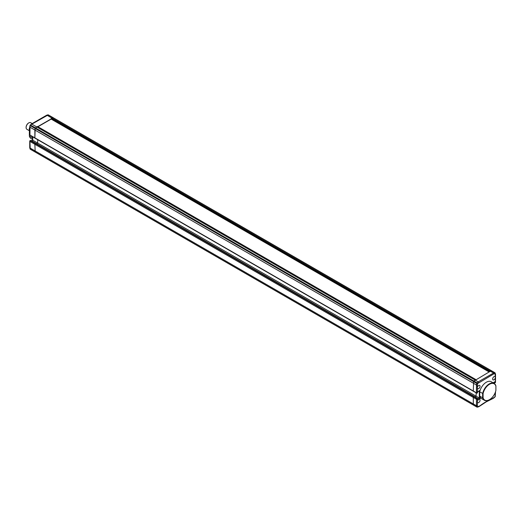 <?xml version="1.0" encoding="UTF-8"?>
<svg xmlns="http://www.w3.org/2000/svg" width="522" height="522" viewBox="0 0 522 522"><rect width="100%" height="100%" fill="white"/><g stroke="black" fill="none" stroke-linecap="round" stroke-linejoin="round"><path stroke-width="0.78" d="M31 140.562L30.374 140.666A0.633 0.365 120 0 0 29.924 141.442L30.237 149.103A0.633 0.365 120 0 0 30.354 149.272L35.3 152.124A0.633 0.365 -60 0 0 35.503 152.143A0.633 0.365 -60 0 1 35.183 151.961L34.87 144.3A0.633 0.365 -60 0 1 35.32 143.524L35.946 143.419M29.924 147.935L29.924 147.348L29.924 147.935L473.304 403.917L473.617 405.085A0.633 0.365 120 0 0 473.937 405.274A0.633 0.365 120 0 1 473.617 405.085L473.304 403.917L476.449 405.738L476.449 399.245L473.304 397.431L473.304 403.917L473.304 397.431L34.87 144.3L35.183 151.961L476.762 406.906L476.449 405.738L477.349 405.672L477.65 406.782A0.633 0.45 165 0 1 476.762 406.906A0.633 0.365 -60 0 0 476.88 407.069L35.3 152.124A0.633 0.365 -60 0 1 35.183 151.961L30.237 149.103A0.633 0.45 165 0 1 30.054 148.881L30.054 148.881A0.633 0.633 0 0 0 30.354 149.272A0.633 0.365 120 0 0 30.55 149.285M32.755 136.855L32.755 140.222L37.701 143.08L37.701 139.713L37.701 143.08L476.136 396.211L475.059 396.831L476.136 396.211L476.136 392.844L476.136 396.211L479.287 398.025L479.287 390.971M36.625 143.7L37.701 143.08L36.625 143.7M31.392 124.027L30.048 125.391L29.924 135.009A0.633 0.365 120 0 0 30.054 135.296L35 138.154A0.633 0.365 -60 0 0 35.32 138.121A0.633 0.365 -60 0 1 34.87 137.86L35.183 128.49A0.633 0.365 -60 0 1 35.503 127.942L53.127 117.77A0.633 0.365 -60 0 1 53.44 117.952M29.924 127.166L29.924 126.715L29.924 127.166L34.87 130.024L34.87 137.86L473.304 390.991A0.633 0.365 120 0 0 473.754 391.252M31.333 124.275L31.718 124.053L31.333 124.275L31.718 124.053L36.67 126.905L475.105 380.036L473.937 381.073A0.633 0.365 120 0 0 473.617 381.621L473.304 390.991A0.633 0.365 120 0 0 473.434 391.285L476.586 393.099A0.633 0.365 -60 0 1 476.449 392.812L473.304 390.991L473.617 381.621L35.183 128.49A0.633 0.365 -60 0 1 35.503 127.942L37.453 126.454L475.888 379.579L475.105 380.036L478.25 381.85L493.538 373.028L490.393 371.207L473.937 381.073A0.633 0.365 120 0 0 473.617 381.621L476.762 383.442A0.633 0.365 -60 0 1 477.082 382.887L30.55 125.084A0.633 0.365 120 0 0 30.237 125.639L35.183 128.49L34.87 130.024L476.449 384.968L476.762 383.442L477.65 383.579L477.349 385.034L476.449 384.968L476.449 392.812A0.633 0.365 180 0 0 477.349 392.812L477.532 392.446M47.013 115.225L46.504 115.519L47.013 115.225L51.959 118.083L51.169 118.533L489.603 371.664L491.561 370.894L490.393 371.207L51.959 118.083L53.127 117.77A0.633 0.365 -60 0 1 53.329 117.783L491.763 370.914A0.633 0.365 120 0 0 491.561 370.894L48.181 114.912L30.25 125.045A0.633 0.633 0 0 0 30.048 125.391L29.741 126.898M30.778 140.431L30.1 140.823L30.778 140.431L35.881 143.276L474.315 396.4L473.754 396.648A0.633 0.365 120 0 0 473.304 397.431A0.633 0.365 120 0 1 473.754 396.648L474.159 396.42L35.724 143.289L35.32 143.524L476.899 398.469L477.304 398.234L474.381 396.544M29.734 130.461A9.729 5.618 120 0 0 29.362 131.87L29.734 132.086M29.734 130.259A9.409 5.435 -60 0 0 29.362 131.648L29.362 136.092L32.286 137.782L32.286 136.588M29.362 136.092A9.729 5.618 120 0 0 31.131 138.578L32.566 139.413M32.566 138.571A9.729 5.618 -60 0 1 32.286 137.782M29.734 128.849A3.497 2.016 120 0 0 29.734 129.854M29.597 130.709A3.817 2.205 -60 0 1 29.734 127.303M26.1 127.42A3.497 2.016 -60 0 1 26.1 127.296A3.497 2.016 -60 0 1 28.573 123.016L28.795 122.885A3.817 2.205 120 0 0 26.1 127.557A3.817 2.205 120 0 0 26.89 129.306L29.558 130.846M32.201 123.557L30.707 122.696A3.817 2.205 120 0 0 28.795 122.885L28.573 123.016M478.7 402.573A1.905 1.103 120 0 0 479.946 400.889A1.905 1.103 120 0 0 479.653 399.363A1.905 1.103 120 0 0 478.7 399.454A1.905 1.103 120 0 0 477.349 401.79A1.905 1.103 120 0 0 477.747 402.664A1.905 1.103 120 0 0 478.7 402.573M494.484 382.92L495.339 382.424L495.339 377.439A1.905 1.103 120 0 0 494.941 376.564A1.905 1.103 120 0 0 493.988 376.662A1.905 1.103 120 0 0 492.742 378.339A1.905 1.103 120 0 0 493.036 379.872A1.905 1.103 120 0 0 493.988 379.775A1.905 1.103 120 0 0 495.339 377.439L495.039 373.543L493.929 373.837L493.538 373.028L494.706 372.715L491.561 370.894A0.633 0.365 120 0 1 491.874 371.077M478.7 388.603A1.905 1.103 120 0 0 479.946 386.919A1.905 1.103 120 0 0 479.653 385.393A1.905 1.103 120 0 0 478.7 385.484A1.905 1.103 120 0 0 477.349 387.826A1.905 1.103 120 0 0 477.747 388.694A1.905 1.103 120 0 0 478.7 388.603M492.239 398.697L495.039 396.74L495.339 392.276M478.759 382.6L478.25 381.85L477.082 382.887L477.65 383.579L493.929 373.837M495.026 372.897A0.633 0.45 165 0 1 495.202 373.119L495.202 373.119A0.633 0.45 165 0 1 495.039 373.543A0.633 0.45 75 0 0 494.706 372.715A0.633 0.365 -60 0 1 495.026 372.897M495.339 374.065L495.339 374.652M493.062 382.802L495.156 381.595L494.256 382.111L495.156 381.595L495.156 382.528M477.532 392.707L477.532 391.768L480.162 390.254M480.181 390.241L479.287 390.756M480.181 397.255L480.181 398.547L479.287 398.025L477.715 398.932M480.181 398.547L477.532 400.08L477.532 399.036M477.532 400.08L477.584 399.076M477.532 399.141L477.349 405.672M495.339 394.834L495.339 395.284L495.339 394.834M495.104 396.42L495.013 396.955A0.633 0.633 0 0 0 495.215 396.609L495.522 391.741M493.538 397.947L493.929 397.725M478.517 406.827L477.362 407.134A0.633 0.45 75 0 1 477.082 407.088A0.633 0.365 -60 0 1 476.88 407.069A0.633 0.633 0 0 0 477.362 407.134A0.633 0.45 75 0 0 477.65 406.782L479.966 405.783A64.232 37.082 -60 0 1 486.347 401.581A64.232 37.082 -60 0 1 492.722 398.423M479.548 406.025L479.966 405.783M483.085 393.601A9.409 5.435 -60 0 1 489.492 384.29A9.409 5.435 -60 0 1 495.9 386.202L495.9 390.352A9.409 5.435 -60 0 1 489.492 399.663A9.409 5.435 -60 0 1 483.085 397.751L483.085 393.601L479.711 391.878A9.729 5.618 -60 0 1 486.347 382.215A9.729 5.618 -60 0 1 491.209 381.732L494.132 383.422A9.729 5.618 120 0 0 489.264 383.905A9.729 5.618 120 0 0 482.635 393.568L482.635 397.79L479.711 396.1L479.711 391.878M495.9 386.202L495.9 385.908A9.729 5.618 120 0 0 494.132 383.422M483.085 397.751L482.635 397.79A9.729 5.618 120 0 0 484.403 400.276L481.48 398.586A9.729 5.618 -60 0 1 479.711 396.1M484.403 400.276A9.729 5.618 120 0 0 489.271 399.793A9.729 5.618 120 0 0 489.382 399.728M489.107 371.951L51.169 119.107L37.949 126.735M51.169 119.107L51.169 118.533M35.881 143.276L30.935 140.418L30.054 140.633A0.633 0.633 0 0 0 29.734 141.188A0.633 0.365 180 0 0 29.924 141.442L34.87 144.3A0.633 0.365 -60 0 1 35.32 143.524L30.374 140.666A0.633 0.365 -120 0 0 29.924 140.927A0.633 0.365 180 0 0 29.734 141.188L29.734 147.654M473.434 391.285L35 138.154A0.633 0.365 -60 0 1 34.87 137.86L29.924 135.009A0.633 0.365 180 0 1 29.734 134.748A0.633 0.633 0 0 0 30.054 135.296M32.755 140.222L31.679 140.849M48.494 115.094A0.633 0.365 120 0 0 48.181 114.912A0.633 0.45 75 0 0 47.9 114.866L46.739 115.173M494.256 382.326L494.256 382.789L493.858 382.554M495.045 382.743A0.633 0.365 -120 0 0 495.208 382.717L493.766 382.613M476.899 393.066A0.633 0.365 -60 0 1 476.586 393.099A0.633 0.633 0 0 0 477.219 393.099A0.633 0.365 60 0 1 476.899 393.066M474.315 396.4L477.532 398.364M476.449 399.245A0.633 0.365 -60 0 1 476.899 398.469A0.633 0.365 -120 0 1 477.349 399.245A0.633 0.365 180 0 1 476.449 399.245M477.349 385.034L477.349 392.812A0.633 0.365 60 0 1 477.219 393.099L477.715 391.878L479.731 390.71M495.522 382.163A0.633 0.365 180 0 1 495.339 382.424A0.633 0.365 -120 0 1 495.208 382.717A0.633 0.633 0 0 0 495.522 382.163L495.522 374.346M494.797 396.955L493.864 397.973M47.9 114.866A0.633 0.633 0 0 1 48.376 114.931L53.329 117.783M29.734 126.924L29.734 134.748M46.673 115.205L31.418 124.008M32.566 136.751L32.566 140.118L31.496 140.738M29.747 147.726L30.054 148.881M479.875 406.051L486.21 401.875L492.54 398.743M495.515 374.274L495.202 373.119A0.633 0.633 0 0 0 494.908 372.728L491.763 370.914M494.706 382.065L493.251 382.913M493.838 397.992L492.566 398.723M479.862 406.064L478.583 406.795"/></g></svg>
